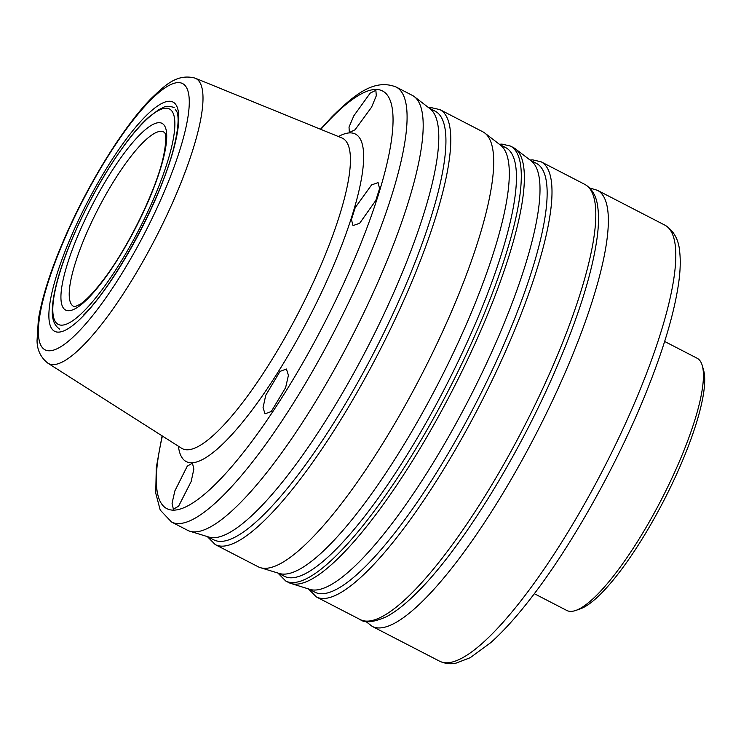 <?xml version="1.0" encoding="UTF-8"?>
<svg xmlns="http://www.w3.org/2000/svg" width="741" height="741" viewBox="0 0 741 741"><rect width="100%" height="100%" fill="white"/><g stroke="black" fill="none" stroke-linecap="round" stroke-linejoin="round"><path stroke-width="1.11" d="M534.335 593.698L566.809 610.473A141.957 33.141 -62.7 0 0 567.078 610.603A141.957 33.141 -62.7 0 0 575.785 610.436A141.957 33.141 -62.7 0 0 661.398 499.564A141.957 33.141 -62.7 0 0 702.273 365.572A141.957 33.141 -62.7 0 0 697.114 358.236L664.64 341.462M702.273 365.572L703.58 370.13A138.4 32.308 117.3 0 1 663.732 500.768A138.4 32.308 117.3 0 1 580.259 608.87L575.785 610.436M371.556 184.935L378.086 182.601L379.559 188.612L375.798 200.459L359.644 223.291L353.022 225.579L351.438 219.503L355.208 207.647L371.556 184.935M279.996 371.417L286.415 369.027L288.425 375.298L285.628 387.599L271.326 411.459L265.056 413.913L263.055 407.652L265.741 395.286L279.996 371.417M187.269 466.163L192.447 463.134L193.855 469.118L191.169 481.502L178.6 506.196L173.366 509.197L172.06 503.25L174.857 490.913L187.269 466.163M370.213 93.097L375.872 90.319L376.289 95.802L371.593 107.158L355.05 129.777L349.344 132.537L349.02 127.1L353.827 115.809L370.213 93.097M308.793 589.03L314.897 592.179A241.316 56.335 -62.7 0 0 367.786 564.096A241.316 56.335 -62.7 0 0 508.456 333.811A241.316 56.335 -62.7 0 0 536.41 163.381L530.306 160.223M278.199 573.117L284.285 576.257A241.223 56.307 -62.7 0 0 337.146 548.183A241.223 56.307 -62.7 0 0 477.769 317.991A241.223 56.307 -62.7 0 0 505.714 147.626L499.629 144.476M207.684 536.697L213.769 539.837A241.223 56.307 -62.7 0 0 266.63 511.762A241.223 56.307 -62.7 0 0 407.254 281.561A241.223 56.307 -62.7 0 0 435.199 111.196L429.113 108.056M171.514 521.997L187.612 530.315A244.78 57.14 -62.7 0 0 189.863 531.232A244.78 57.14 -62.7 0 0 241.26 501.833A244.78 57.14 -62.7 0 0 382.013 272.79A244.78 57.14 -62.7 0 0 414.349 96.673A244.78 57.14 -62.7 0 0 412.302 95.376L396.203 87.058A244.78 57.14 117.3 0 1 367.842 259.924A244.78 57.14 117.3 0 1 225.162 493.515A244.78 57.14 117.3 0 1 171.514 521.997L160.223 510.086L155.749 493.173L156.277 467.627L162.094 435.838M189.863 531.232L208.842 537.049A241.223 56.307 -62.7 0 0 259.498 508.076A241.223 56.307 -62.7 0 0 398.213 282.358A241.223 56.307 -62.7 0 0 430.076 108.788L414.349 96.673M215.205 544.57L258.127 566.745A244.78 57.14 -62.7 0 0 260.378 567.662A244.78 57.14 -62.7 0 0 311.776 538.253A244.78 57.14 -62.7 0 0 452.529 309.219A244.78 57.14 -62.7 0 0 484.864 133.102A244.78 57.14 -62.7 0 0 482.817 131.796L439.895 109.622A244.78 57.14 117.3 0 1 411.533 282.497A244.78 57.14 117.3 0 1 268.853 516.088A244.78 57.14 117.3 0 1 215.205 544.57L207.341 536.586M260.378 567.662L279.357 573.478A241.223 56.307 -62.7 0 0 330.014 544.496A241.223 56.307 -62.7 0 0 468.72 318.787A241.223 56.307 -62.7 0 0 500.592 145.217L484.864 133.102M285.72 581L288.786 582.583A244.78 57.14 -62.7 0 0 290.972 583.482A244.78 57.14 -62.7 0 0 342.435 554.092A244.78 57.14 -62.7 0 0 483.234 324.938A244.78 57.14 -62.7 0 0 515.467 148.904A244.78 57.14 -62.7 0 0 513.476 147.635L510.41 146.051A244.78 57.14 117.3 0 1 482.048 318.926A244.78 57.14 117.3 0 1 339.369 552.508A244.78 57.14 117.3 0 1 285.72 581L277.856 573.015M290.972 583.482L309.914 589.373A241.316 56.335 -62.7 0 0 360.645 560.409A241.316 56.335 -62.7 0 0 499.462 334.487A241.316 56.335 -62.7 0 0 531.241 160.936L515.467 148.904M128.008 140.503A121.191 28.288 -62.7 0 0 54.463 293.881A121.191 28.288 -62.7 0 0 99.646 292.88A121.191 28.288 -62.7 0 0 173.199 139.512A121.191 28.288 -62.7 0 0 128.008 140.503M101.545 282.729A105.037 24.518 117.3 0 1 62.374 283.59A105.037 24.518 117.3 0 1 126.118 150.664A105.037 24.518 117.3 0 1 165.28 149.802A105.037 24.518 117.3 0 1 101.545 282.729M74.748 306.774L79.972 304.384C85.854 300.522 93.209 292.917 102.045 281.571C127.461 249.208 156.481 189.798 163.548 156.008C168.281 132.306 163.78 132.352 164.622 132.639A98.118 22.906 -62.7 0 0 130.092 157.481A98.118 22.906 -62.7 0 0 79.704 250.254A98.118 22.906 -62.7 0 0 74.693 306.765M338.396 136.539A184.342 43.034 117.3 0 1 344.463 238.018A184.342 43.034 117.3 0 1 226.653 440.135A184.342 43.034 117.3 0 1 178.414 446.23M47.906 363.192L181.591 448.249A174.663 40.774 -62.7 0 0 220.614 428.344A174.663 40.774 -62.7 0 0 323.104 260.063A174.663 40.774 -62.7 0 0 341.888 137.956L195.152 78.148A160.454 37.458 117.3 0 1 177.896 190.326A160.454 37.458 117.3 0 1 83.752 344.917A160.454 37.458 117.3 0 1 47.906 363.192C40.699 357.505 37.087 349.947 37.05 340.508L38.365 319.566C42.33 295.613 51.851 266.677 66.949 232.767C90.393 180.044 124.46 125.488 151.349 98.312C163.946 86.465 176.339 73.137 195.152 78.148M162.39 436.032A235.054 54.871 -62.7 0 0 218.326 481.28A235.054 54.871 -62.7 0 0 378.799 193.438A235.054 54.871 -62.7 0 0 331.06 118.31A235.054 54.871 -62.7 0 0 320.807 129.369M149.765 101.008A149.849 34.975 -62.7 0 0 47.461 284.498A149.849 34.975 -62.7 0 0 77.898 332.385A149.849 34.975 -62.7 0 0 180.193 148.895A149.849 34.975 -62.7 0 0 149.765 101.008M584.918 184.444C592.263 188.77 596.551 196.374 597.792 207.276C598.858 215.122 598.728 224.523 597.422 235.462C592.772 271.651 578.406 317.426 554.314 372.788C517.385 457.706 461.55 547.692 418.897 590.67C406.902 602.952 396.009 611.677 386.228 616.836C373.52 622.366 364.831 623.274 360.154 619.55A244.873 57.159 -62.7 0 0 413.811 591.049A244.873 57.159 -62.7 0 0 556.556 357.375A244.873 57.159 -62.7 0 0 584.918 184.444L541.106 161.807A244.873 57.159 117.3 0 1 512.735 334.747A244.873 57.159 117.3 0 1 370 568.421A244.873 57.159 117.3 0 1 316.333 596.922L308.46 588.928M82.899 316.296A128.999 30.112 117.3 0 1 56.696 275.068A128.999 30.112 117.3 0 1 144.764 117.097A128.999 30.112 117.3 0 1 170.967 158.324A128.999 30.112 117.3 0 1 82.899 316.296M664.881 225.144C673.884 230.747 678.83 239.76 679.729 252.162C680.618 260.387 680.349 269.993 678.923 280.987C674.745 311.998 663.343 350.336 644.698 396.018C615.882 466.765 571.635 545.543 531.603 597.283C517.005 616.262 503.352 631.415 490.635 642.743L470.248 657.684L455.974 663.158C454.316 663.427 448.305 665.085 439.617 661.204A245.401 57.289 -62.7 0 0 523.535 597.45A245.401 57.289 -62.7 0 0 647.541 370.778A245.401 57.289 -62.7 0 0 664.881 225.144L597.431 190.307A245.401 57.289 117.3 0 1 580.092 335.932A245.401 57.289 117.3 0 1 456.085 562.604A245.401 57.289 117.3 0 1 372.167 626.358L365.785 621.403M59.641 329.106C50.657 323.085 51.898 310.738 53.111 300.522C55.353 284.887 61.133 265.649 70.451 242.816C86.864 203.655 106.13 169.356 128.267 139.929C135.464 130.573 142.198 123.052 148.469 117.365L159.12 109.399C164.456 107.695 163.928 104.666 174.144 107.454M396.203 87.058C374.029 78.259 354.309 94.894 332.394 116.318L320.483 129.23M360.154 619.55L316.333 596.922M83.687 314.944C116.013 283.303 163.057 195.291 174.459 144.856C179.535 123.275 178.164 114.855 177.016 111.984L175.191 109.186M439.895 109.622L431.457 107.677L428.826 107.834M510.41 146.051L501.972 144.106L499.341 144.254M541.106 161.807L532.677 159.861L530.028 160.01M439.617 661.204L372.167 626.358M597.431 190.307L589.688 187.964"/></g></svg>
